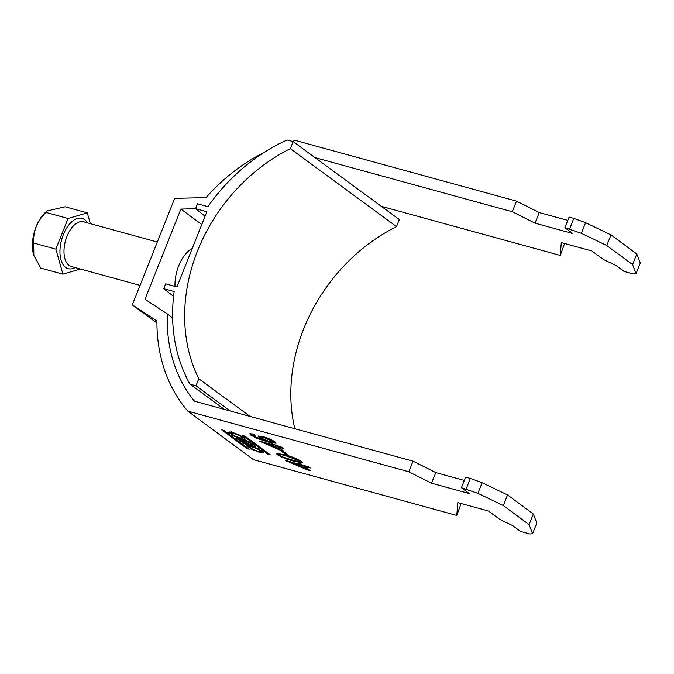 <?xml version="1.0" encoding="UTF-8"?>
<svg xmlns="http://www.w3.org/2000/svg" width="674" height="674" viewBox="0 0 674 674"><rect width="100%" height="100%" fill="white"/><g stroke="black" fill="none" stroke-linecap="round" stroke-linejoin="round"><path stroke-width="1.01" d="M232.488 432.371L228.334 432.101L233.802 436.053L241.351 438.926L245.513 439.187L240.037 435.236L232.488 432.371M229.918 431.832L231.174 432.7M239.86 437.822L242.893 438.033L239.16 435.404L233.979 433.466L230.946 433.256L234.687 435.884L239.86 437.822M258.007 451.235L252.834 449.297L249.094 446.668L252.127 446.887L257.308 448.817L261.04 451.445L258.007 451.235M262.7 451.277L261.209 451.016M250.635 445.784L258.184 448.648L263.66 452.599L259.498 452.338L251.95 449.465L246.482 445.522L250.635 445.784M175.021 286.399A28.99 15.561 -74.7 0 1 192.2 248.596M461.404 487.732L465.624 477.125L470.342 478.414L482.112 482.736L477.891 493.351L461.404 487.732L469.281 493.562L431.554 483.207L408.815 471.775L413.036 461.159L194.457 401.173A156.528 129.307 126.5 0 1 167.396 313.966L144.986 299.298L180.885 209.083L201.779 224.526M223.945 430.442L221.586 429.793L246.819 448.437L249.279 449.213L223.945 430.442M308.524 466.787L310.209 468.034L304.463 466.459L310.183 470.688L307.159 469.862L285.237 460.401L299.753 464.386L298.068 463.139L301.093 463.965L302.778 465.212L308.524 466.787M283.543 451.563L288.43 455.169L285.709 454.428L280.822 450.813L283.543 451.563M250.838 435.109L249.709 433.786L253.095 433.972L255.075 435.294L253.07 435.219L251.259 434.048L250.838 435.109L256.878 438.336L268.176 442.102L276.121 443.256L274.916 441.807C271.765 439.718 267.688 437.957 262.692 436.525L257.948 436.078L258.926 437.291L265.219 440.51L255.8 437.19L253.668 435.943L253.584 434.292M282.246 447.368L283.931 448.614L278.185 447.039L283.914 451.268L280.889 450.443L258.968 440.981L273.484 444.966L271.799 443.719L282.246 447.368M302.188 462.103L301.91 462.819L293.519 461.109C287.368 459.609 281.985 457.478 277.359 454.714L276.264 453.408L285.102 454.883C291.252 456.382 296.627 458.514 301.244 461.269L301.91 462.819L302.365 462.583M408.815 471.775L187.802 411.123L253.483 459.668L456.787 515.467L461.117 503.529M477.891 493.351L503.301 505.551L529.107 524.633L532.595 533.665L529.949 534.019L520.513 531.424L512.628 525.602L499.931 519.502L488.481 511.035L457.823 502.627L456.787 515.467M268.041 454.268L242.716 435.488L245.176 436.263L270.4 454.908L268.041 454.268L268.378 453.417M242.421 439.979A3.901 0.666 -158.3 0 0 238.798 438.538A3.901 0.666 -158.3 0 0 236.768 438.353A3.901 0.666 -158.3 0 0 237.214 438.926L244.426 443.719L255.303 446.702L255.808 446.542L250.357 442.515A4.566 0.784 -158.3 0 0 245.715 440.324A4.566 0.784 -158.3 0 0 242.404 439.81A4.566 0.784 -158.3 0 0 242.421 439.979L242.53 439.701M567.794 220.39L539.251 212.554L516.511 201.13L512.291 211.746L314.96 157.59M516.511 201.13L295.507 140.47A168.121 138.886 -53.5 0 0 292.339 141.363M263.82 152.627A168.121 138.886 -53.5 0 0 206.033 197.6L174.692 198.35L132.315 304.859L156.932 320.967A168.121 138.886 -53.5 0 0 187.802 411.123M195.704 208.729L180.885 209.083M381.307 206.311L560.271 255.429L564.601 243.491M560.271 255.429L561.299 242.589L591.957 251.006L603.407 259.465L616.112 265.564L623.989 271.395L633.425 273.981L636.079 273.627L640.3 263.012L636.812 253.98L610.998 234.906L585.596 222.698L573.818 218.384L569.109 217.087L564.879 227.702L572.765 233.524L535.03 223.17L512.291 211.746M413.036 461.159L435.775 472.592L464.31 480.427M482.112 482.736L507.522 494.935L533.336 514.018L536.824 523.049L532.595 533.665M636.079 273.627L632.591 264.596L606.777 245.521L581.367 233.314L564.879 227.702M156.932 323.048L132.315 304.859M172.628 317.833L167.396 313.966M251.259 434.048L250.635 433.551M261.301 437.443L259.347 436.23L258.926 437.291M259.347 436.23L258.808 435.792M275.742 442.506L273.004 442.136M268.471 441.369L268.176 442.102M257.106 437.771L256.878 438.336M261.815 436.297L261.301 437.451L262.11 438.386L269.71 441.74L273.071 442.051L272.321 441.158L264.469 437.797L261.301 437.451M273.071 442.051L273.501 440.889M264.739 437.14L264.469 437.797M272.625 440.4L272.321 441.158M278.472 446.331L278.185 447.039M281.378 449.398L280.889 450.443M281.311 449.381L279.002 448.421M266.862 443.399L265.076 442.658M260.341 441.36L260.147 441.849M273.762 444.259L273.484 444.966M266.955 443.172L266.668 443.88L278.809 448.909L279.238 447.848L275.59 445.152L273.619 444.613M278.809 448.909L275.169 446.213L266.668 443.88M275.59 445.152L275.169 446.213M286.096 453.45L285.709 454.428M301.842 461.749L298.936 461.294M293.805 460.393L293.519 461.109M287.048 455.43L286.779 456.13C281.715 454.546 279.491 454.327 280.098 455.472L277.781 453.653L277.359 454.714M277.781 453.653L277.208 453.189M280.081 453.627L279.542 454.781M280.098 455.472L283.459 457.208L291.825 459.862C296.872 461.437 299.104 461.656 298.523 460.527L286.779 456.13M298.818 459.786L299.062 461.185L299.483 460.123M304.741 465.751L304.463 466.459M307.656 468.818L307.159 469.862M307.588 468.801L305.271 467.84M293.131 462.819L291.353 462.078M286.618 460.78L286.416 461.269M300.031 463.678L299.753 464.386M293.224 462.591L292.946 463.299L305.086 468.32L305.507 467.259L301.859 464.563L299.896 464.024M305.086 468.32L301.438 465.624L292.946 463.299M301.859 464.563L301.438 465.624M632.591 264.596L636.812 253.98M606.777 245.521L610.998 234.906M581.367 233.314L585.596 222.698M569.597 229L573.818 218.384M539.251 212.554L535.03 223.17M431.554 483.207L435.775 472.592M466.122 489.029L470.342 478.414M507.522 494.935L503.301 505.551M533.336 514.018L529.107 524.633M249.321 446.112L248.066 445.244M243.061 437.603L244.561 437.864M243.971 442.869L239.885 439.743L243.171 440.855L247.029 443.711L243.971 442.869M247.316 443.003L247.029 443.711M248.495 442.195L244.628 440.88L249.018 444.25L252.624 445.244L248.495 442.195L248.74 441.571M252.944 444.436L252.624 445.244M33.81 255.336A28.83 15.477 -74.7 0 1 33.776 255.235A28.83 15.477 -74.7 0 1 45.546 212.344L47.037 211.021M87.291 212.874L65.125 206.792L47.104 210.954L45.891 212.403C37.078 221.308 33.009 231.519 33.7 243.044L33.826 255.395L40.743 268.067L62.909 274.158L55.866 249.127L68.057 218.486L87.291 212.874L90.324 223.65M80.459 269.036L62.909 274.158M45.891 212.403L68.057 218.486M33.7 243.044L55.866 249.127M176.95 286.922L165.669 283.847L163.74 288.699L174.162 291.539A169.284 139.324 -53.7 0 0 189.933 384.096L195.982 385.814L198.788 378.746A165.223 135.988 126.3 0 1 290.359 148.651L293.173 141.582L287.082 139.981A169.284 139.324 -53.7 0 0 207.954 206.632L197.524 203.784L195.595 208.637L206.876 211.72L176.95 286.922M173.572 296.375L163.74 288.699M224.358 409.379L189.933 384.096M290.359 148.651L396.506 226.616L399.32 219.547L293.173 141.582M294.824 428.715A165.223 135.988 126.3 0 1 396.506 226.616M250.13 416.456L198.788 378.746M230.281 411.005L195.982 385.814M205.065 216.27L195.595 208.637M269.398 454.166L269.162 454.756M248.167 448.345L247.939 448.935M247.156 447.595L246.819 448.437M243.617 439.743L243.171 440.855M244.687 443.071L244.426 443.719M242.969 442.127L242.648 442.936M237.484 438.243L237.214 438.926M157.312 242.033L83.593 221.805A23.186 12.452 105.3 0 0 66.145 238.604A23.186 12.452 105.3 0 0 69.009 265.387A23.186 12.452 105.3 0 0 71.318 266.525L140.057 285.388M75.151 267.578A26.084 14.002 -74.7 0 1 65.597 267.393A26.084 14.002 -74.7 0 1 63.28 234.779A26.084 14.002 -74.7 0 1 84.604 219.631A26.084 14.002 -74.7 0 1 87.426 222.85M243.525 436.44L242.893 438.033M249.094 446.668L249.734 445.076M253.07 435.219L253.491 434.157M261.04 451.445L261.672 449.853M231.586 431.663L230.946 433.256M244.948 440.08L244.628 440.88M240.188 439.001L239.885 439.743"/></g></svg>
